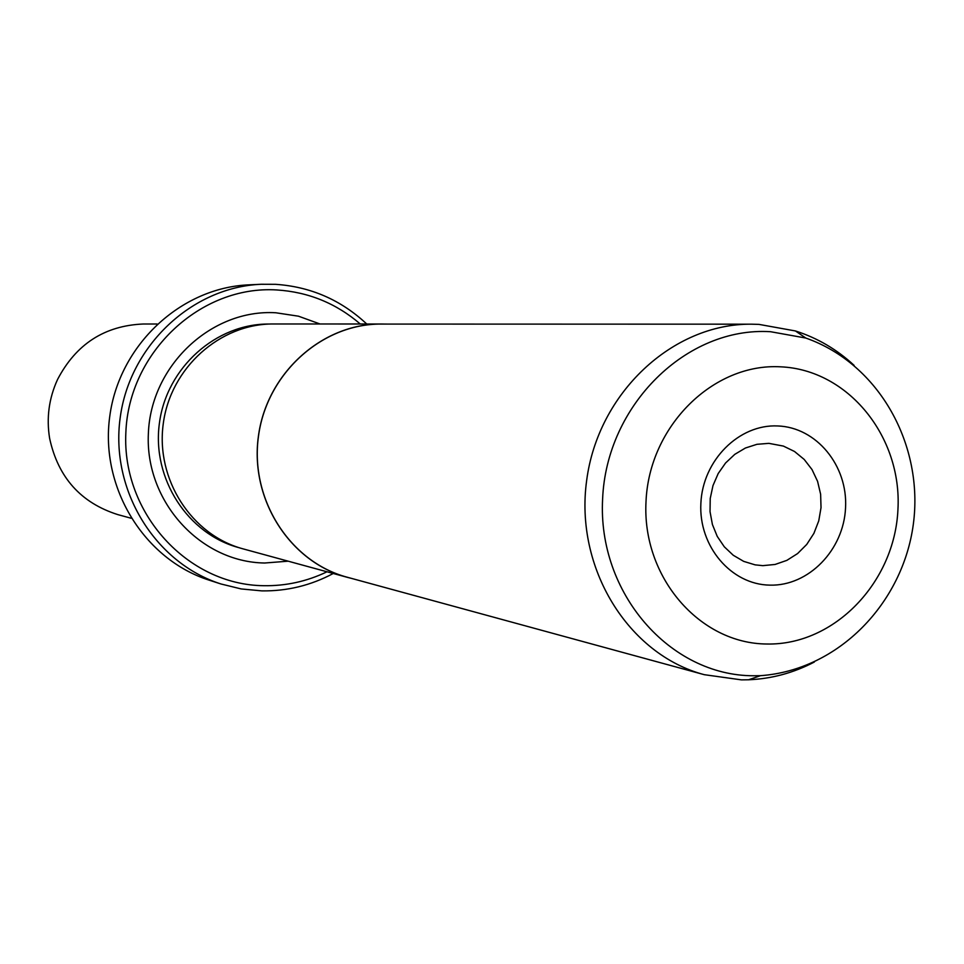 <?xml version="1.0" encoding="UTF-8"?>
<svg xmlns="http://www.w3.org/2000/svg" width="964" height="964" viewBox="0 0 964 964"><rect width="100%" height="100%" fill="white"/><g stroke="black" fill="none" stroke-linecap="round" stroke-linejoin="round"><path stroke-width="1.45" d="M814.327 662.039C793.505 672.908 771.61 678.825 748.606 679.777L741.461 679.873L704.262 674.679C628.094 654.544 574.556 567.868 586.654 480.494C598.005 393.023 672.511 323.53 751.293 324.181L758.981 324.386L795.421 330.953C817.339 337.942 836.909 349.414 854.116 365.38M769.887 585.136C731.182 584.666 698.502 546.323 700.876 503.316C702.684 460.286 739.075 423.991 777.767 425.955C816.496 427.281 847.946 465.708 845.549 507.859C843.705 550.034 808.555 586.245 769.887 585.136M768.874 443.356L756.957 444.308L745.413 448.019L734.785 454.345L725.567 462.997L718.18 473.565L712.986 485.579L710.227 498.484L710.034 511.655L712.408 524.488L717.24 536.394L724.301 546.805L733.267 555.264L743.69 561.373L755.101 564.856L762.837 565.651L775.092 564.458L786.865 560.361L797.59 553.565L806.748 544.419L813.917 533.345L818.749 520.885L821.027 507.654L820.629 494.255L817.58 481.349L812.013 469.552L804.193 459.43L794.505 451.477L783.383 446.079L768.874 443.356M288.164 561.181L264.702 563.012C200.379 562.181 144.949 501.521 148.372 433.523C150.818 365.489 211.478 308.817 275.849 312.77L298.478 316.192L319.988 323.976M360.259 323.988C336.207 303.347 308.42 291.996 276.873 289.959C200.777 285.067 128.742 352.041 125.85 432.691C121.826 513.294 187.691 584.943 263.69 585.702C285.838 586.064 306.95 581.425 327.013 571.785M333.243 573.484C310.878 585.437 287.091 591.233 261.871 590.884L241.217 588.944L221.009 583.991C155.096 563.048 110.185 490.242 120.163 417.906C129.598 345.498 192.125 287.103 261.22 284.272L275.523 284.32C310.577 286.694 340.967 299.912 366.718 323.988M261.22 284.272L248.869 284.85C180.69 287.646 119.042 345.172 109.739 416.508C99.907 487.772 144.214 559.506 209.236 580.183L221.009 583.991M131.056 518.222L117.801 514.607C80.843 502.847 58.117 477.445 49.634 438.427C46.296 417.99 48.935 398.349 57.539 379.515C76.011 344.112 104.618 325.603 143.383 324L157.108 324M351.342 578.352L347.221 577.303C289.839 562.06 249.664 499.256 258.376 436.451C266.522 373.574 321.843 323.579 381.214 324L385.467 324.073M704.262 674.679L347.257 577.231C289.899 562 249.736 499.232 258.448 436.463C266.594 373.61 321.88 323.651 381.226 324.073L751.293 324.181M347.221 577.303L243.157 548.89C191.595 535.177 155.541 479.361 163.265 423.69C170.483 367.947 219.985 323.615 273.33 323.976L381.214 324M805.784 338.039C879.831 364.018 923.934 445.681 913.318 524.32C902.822 602.994 838.764 670.137 760.476 675.68L753.559 675.764C669.86 675.8 597.499 593.065 602.608 499.003C606.452 404.892 686.79 326.374 770.561 331.712L805.784 338.039L795.421 330.953M766.97 644.012C834.282 645.386 894.713 582.413 897.942 509.51C902.147 436.644 848.151 369.694 780.695 366.826C713.3 362.862 649.121 426.112 646.013 501.593C641.879 577.05 699.611 643.735 766.97 644.012M239.458 547.805C187.896 534.418 151.697 478.747 159.409 423.172C166.615 367.525 216.213 323.374 269.486 324.037M760.476 675.68L748.606 679.777"/></g></svg>
